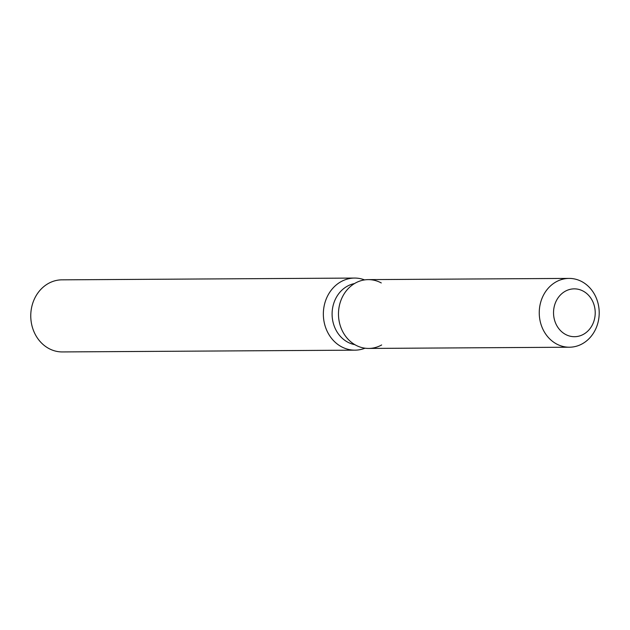 <?xml version="1.0" encoding="UTF-8"?>
<svg xmlns="http://www.w3.org/2000/svg" width="630" height="630" viewBox="0 0 630 630"><rect width="100%" height="100%" fill="white"/><g stroke="black" fill="none" stroke-linecap="round" stroke-linejoin="round"><path stroke-width="0.94" d="M583.285 291.17A23.924 20.845 89.7 0 0 574.229 288.855A23.924 20.845 89.7 0 0 554.022 307.582A23.924 20.845 89.7 0 0 565.464 334.388A23.924 20.845 89.7 0 0 574.521 336.704A23.924 20.845 89.7 0 0 594.728 317.977A23.924 20.845 89.7 0 0 583.285 291.17A23.924 20.845 89.7 0 0 574.229 288.855A23.924 20.845 89.7 0 0 554.022 307.582A23.924 20.845 89.7 0 0 565.464 334.388A23.924 20.845 89.7 0 0 574.521 336.704A23.924 20.845 89.7 0 0 594.728 317.977A23.924 20.845 89.7 0 0 583.285 291.17M381.276 282.949A34.406 29.98 89.7 0 0 341.358 299.274A34.406 29.98 89.7 0 0 355.651 345.114A34.406 29.98 89.7 0 0 381.654 344.957M354.485 283.563A30.965 26.98 89.7 0 0 332.341 309.858A30.965 26.98 89.7 0 0 347.547 342.058A30.965 26.98 89.7 0 0 354.863 344.665M364.597 279.901A36.044 31.405 89.7 0 0 354.54 278.066A36.044 31.405 89.7 0 0 324.088 306.282A36.044 31.405 89.7 0 0 341.334 346.673A36.044 31.405 89.7 0 0 354.974 350.162A36.044 31.405 89.7 0 0 365.014 348.201M354.54 278.066L61.945 279.838A36.044 31.405 89.7 0 0 31.5 308.054A36.044 31.405 89.7 0 0 48.746 348.453A36.044 31.405 89.7 0 0 62.386 351.934L354.974 350.162M569.016 278.405L368.251 279.618A34.406 29.98 89.7 0 0 339.192 306.55A34.406 29.98 89.7 0 0 355.651 345.114A34.406 29.98 89.7 0 0 368.668 348.437L569.433 347.217A34.406 29.98 89.7 0 0 598.5 320.284A34.406 29.98 89.7 0 0 582.041 281.728A34.406 29.98 89.7 0 0 569.016 278.405A34.406 29.98 89.7 0 0 539.957 305.337A34.406 29.98 89.7 0 0 556.416 343.893A34.406 29.98 89.7 0 0 569.433 347.217"/></g></svg>
